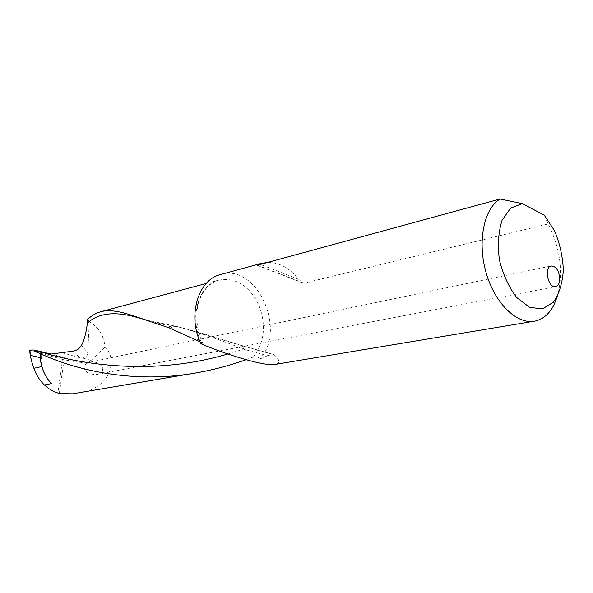 <?xml version="1.0" encoding="UTF-8"?>
<svg xmlns="http://www.w3.org/2000/svg" width="593" height="593" viewBox="0 0 593 593"><rect width="100%" height="100%" fill="white"/><g stroke="black" fill="none" stroke-linecap="round" stroke-linejoin="round"><path stroke-width="0.44" stroke-dasharray="2.96 2.22" d="M87.645 319.293L89.328 321.91L87.697 352.716L81.53 345.274M201.027 343.77L202.858 343.154L200.145 341.857M246.021 359.706L253.344 357.001C255.872 356.26 258.14 356.897 260.157 358.921L267.636 355.689L243.486 349.173C222.071 340.419 200.034 332.895 177.374 326.595C172.971 325.646 170.332 325.579 169.457 326.402L169.85 328.122M80.337 392.788C109.127 388.578 118.83 360.581 105.08 346.927C103.716 335.238 98.468 326.899 89.328 321.91M59.315 393.537L64.037 359.773L82.212 362.797C85.763 363.22 88.713 362.427 91.077 360.425L105.08 346.927M73.732 351.071L79.492 357.69L82.612 357.994C85.681 357.512 87.371 355.756 87.697 352.716M79.492 357.69L62.206 352.731M276.086 364.265C280.363 362.716 279.688 359.543 274.07 354.747L273.128 354.362L267.636 355.689M172.763 329.352L171.229 326.624C172.215 325.564 178.96 326.973 184.29 328.389L242.152 345.763L274.07 354.747M267.725 262.41C279.399 262.425 289.688 268.043 298.583 279.259L303.142 283.135L303.957 283.172L548.11 223.954C560.452 248.46 563.55 272.595 557.405 296.367M221.871 274.188C256.198 264.7 285.441 326.454 261.832 356.712L260.157 358.921M51.458 383.597C46.951 378.86 43.875 373.153 42.214 366.474L40.383 358.861M102.411 370.625L102.7 369.12C103.864 366.155 96.081 360.336 89.573 362.227C85.251 363.783 83.517 365.888 84.369 368.549C85.941 372.775 90.218 374.717 97.2 374.376C100.365 373.368 102.1 372.115 102.411 370.625M31.355 360.522L30.325 350.344L62.562 359.447L57.825 393.218M544.292 215.17L548.11 223.954M30.325 350.344L29.665 350.078M64.037 359.773L62.562 359.447M227.853 353.977L243.486 349.173L242.819 345.815L242.152 345.763M142.861 318.96L171.229 326.624M201.398 342.369C188.982 318.293 198.203 285.567 218.002 280.304C234.902 276.887 248.385 284.796 258.459 304.031C266.465 324.49 264.76 342.139 253.344 357.001M91.077 360.425L82.612 357.994M82.212 362.797L51.317 354.014M41.814 366.563L42.214 366.474M298.583 279.259L260.327 264.426M303.957 283.172L257.473 265.204M192.577 373.471L199.433 372.293M206.282 283.447L218.002 280.304C209.818 283.054 203.688 289.517 199.619 299.687C195.935 307.426 194.875 328.062 202.858 343.154M145.455 319.849L177.374 326.595L200.53 332.821L242.819 345.815L273.128 354.362M533.077 321.399L535.427 321.006M97.2 374.376L555.456 286.664M89.573 362.227L551.09 265.99M303.142 283.135L256.962 265.301"/><path stroke-width="0.89" d="M200.145 341.857L169.85 328.122L129.956 314.742C118.259 310.991 108.927 309.887 101.952 311.429C96.815 312.652 92.048 315.276 87.645 319.293L87.371 323.081C86.237 332.651 84.295 340.048 81.53 345.274C79.766 348.328 77.164 350.263 73.732 351.071L51.317 354.014L34.186 351.175L40.917 353.888C73.139 368.928 133.351 385.094 199.433 372.293C214.992 369.417 230.521 365.221 246.021 359.706M40.917 353.888L41.08 358.706L40.383 358.861C41.406 368.572 45.098 376.814 51.458 383.597L44.371 384.953L48.885 388.66L53.778 391.558L59.315 393.537L72.561 393.826L192.577 373.471M221.871 274.188L219.432 274.856C197.61 280.778 187.381 316.959 201.027 343.77C228.668 355.578 267.399 367.178 276.086 364.265L533.077 321.399M557.405 296.367L553.929 304.987C549.34 313.786 543.173 319.123 535.427 321.006C517.659 325.283 495.192 304.172 486.23 273.091C477.091 242.085 483.769 208.714 500.069 198.996L257.473 265.204L260.053 263.737L267.725 262.41M29.665 350.078L34.149 350.011L34.186 351.175M41.08 358.706L40.465 357.712L30.428 355.37L31.355 360.522L33.905 368.275C36.091 374.761 39.583 380.321 44.371 384.953M40.465 357.712L40.539 353.762M559.792 279.259C559.117 270.697 556.219 266.272 551.09 265.99C543.507 267.45 548.458 288.984 555.826 286.589C558.228 285.789 559.547 283.35 559.792 279.259M522.337 203.636L510.662 208.069L502.049 220.329C498.372 231.952 497.497 245.176 499.432 259.986C503.064 274.626 508.809 287.123 516.673 297.478L529.519 307.322L542.417 308.901L553.313 302.252C559.036 294.076 562.379 283.439 563.35 270.356C562.772 256.65 559.836 243.449 554.544 230.744L544.292 215.17L522.337 203.636L500.069 198.996M34.149 350.011L50.257 353.91M87.371 323.081C98.468 312.956 115.086 311.088 137.213 317.492L142.861 318.96M45.32 353.332C82.635 364.184 153.157 376.192 227.853 353.977M29.887 349.996L30.428 355.37M33.905 368.275L41.814 366.563M260.327 264.426L259.26 264.011M101.952 311.429L206.282 283.447M129.956 314.742L145.455 319.849M219.432 274.856L260.053 263.737M29.657 350.033L30.243 355.874M555.456 286.664L555.826 286.589"/></g></svg>
